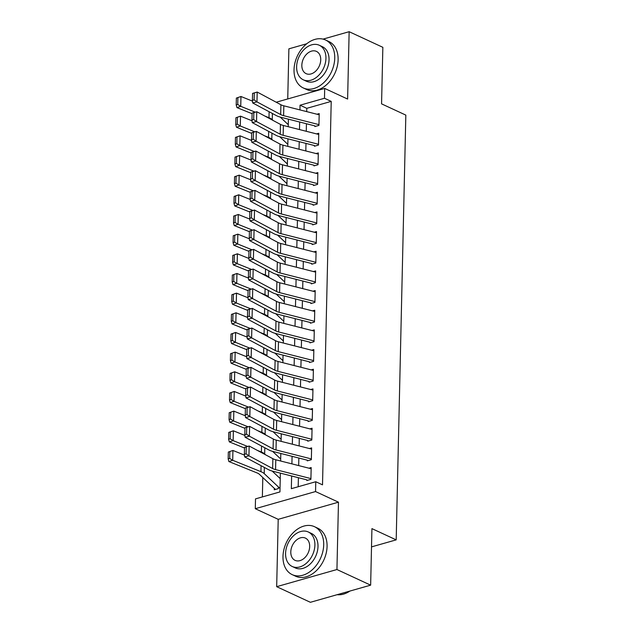 <?xml version="1.0" encoding="UTF-8"?>
<svg xmlns="http://www.w3.org/2000/svg" width="634" height="634" viewBox="0 0 634 634"><rect width="100%" height="100%" fill="white"/><g stroke="black" fill="none" stroke-linecap="round" stroke-linejoin="round"><path stroke-width="0.95" d="M306.737 43.762L288.882 48.842L287.741 98.944M276.21 102.225L324.695 88.427L347.614 99.055L349.144 31.7L382.849 47.32L381.565 103.857L405.831 115.111L396.195 539.867L371.928 528.621L370.644 585.158L310.383 602.3L276.678 586.68L336.939 569.53L338.469 502.183L315.55 491.556L255.288 508.706L255.51 498.871L279.943 491.921L280.363 473.13M338.469 502.183L278.207 519.325L276.678 586.68M278.207 519.325L255.288 508.706M262.809 477.529L262.365 496.921M349.144 31.7L323.063 39.118M370.644 585.158L336.939 569.53M314.868 126.554L318.942 125.389L319.203 113.597L316.976 114.231M314.416 146.216L318.49 145.059L318.759 133.259L316.532 133.893M313.973 165.878L318.046 164.721L318.316 152.921L316.081 153.555M313.529 185.548L317.602 184.391L317.864 172.591L315.637 173.225M313.085 205.21L317.151 204.053L317.42 192.253L315.193 192.887M312.633 224.872L316.707 223.715L316.976 211.922L314.741 212.556M312.19 244.542L316.263 243.385L316.524 231.584L314.298 232.218M311.746 264.204L315.811 263.047L316.081 251.246L313.854 251.88M311.294 283.873L315.367 282.709L315.637 270.916L313.402 271.55M310.85 303.535L314.924 302.378L315.193 290.578L312.958 291.212M310.406 323.197L314.472 322.04L314.741 310.24L312.514 310.874M309.955 342.867L314.028 341.71L314.298 329.91L312.063 330.544M309.511 362.529L313.584 361.372L313.854 349.572L311.619 350.206M309.067 382.191L313.141 381.034L313.402 369.234L311.175 369.876M308.615 401.861L312.689 400.704L312.958 388.904L310.731 389.538M308.172 421.523L312.245 420.366L312.514 408.565L310.28 409.199M307.728 441.193L311.801 440.028L312.063 428.235L309.836 428.869M307.276 460.855L311.349 459.698L311.619 447.897L309.392 448.531M274.292 488.331L274.26 489.789L278.334 488.624L278.366 486.928M291.632 475.991L291.339 488.679L315.772 481.729L322.516 484.851L331.217 101.385L306.785 108.335L306.705 111.624M306.436 123.749L306.262 131.286M305.984 143.411L305.818 150.955M305.54 163.073L305.374 170.617M305.097 182.743L304.922 190.279M304.653 202.405L304.478 209.949M304.201 222.066L304.035 229.611M303.757 241.736L303.583 249.273M303.314 261.398L303.139 268.943M302.862 281.06L302.695 288.605M302.418 300.73L302.244 308.275M301.974 320.392L301.8 327.937M301.522 340.062L301.356 347.598M301.079 359.724L300.904 367.268M300.635 379.386L300.461 386.93M300.183 399.055L300.017 406.592M299.739 418.717L299.573 426.262M299.296 438.379L299.121 445.924M298.852 458.049L298.677 465.594M298.4 477.711L298.194 486.722M306.832 480.517L310.906 479.359L311.175 467.559L308.94 468.193M371.508 546.888L396.195 539.867M324.695 88.427L324.473 98.262L300.041 105.212L299.937 109.904M331.217 101.385L324.473 98.262M315.772 481.729L315.55 491.556M280.64 461.013L280.814 453.469M281.084 441.343L281.258 433.807M281.536 421.681L281.702 414.137M281.979 402.019L282.154 394.475M282.423 382.35L282.598 374.813M282.875 362.688L283.041 355.143M283.319 343.026L283.493 335.481M283.763 323.356L283.937 315.811M284.214 303.694L284.381 296.149M284.658 284.024L284.832 276.487M285.102 264.362L285.276 256.818M285.554 244.7L285.72 237.156M285.997 225.03L286.164 217.494M286.441 205.368L286.616 197.824M286.893 185.707L287.059 178.162M287.337 166.037L287.503 158.5M287.781 146.375L287.955 138.83M288.224 126.713L288.399 119.168M299.66 122.029L299.494 129.566M299.216 141.691L299.042 149.236M298.772 161.353L298.598 168.898M298.321 181.023L298.154 188.56M297.877 200.685L297.703 208.229M297.433 220.347L297.259 227.891M296.981 240.017L296.815 247.561M296.538 259.678L296.363 267.223M296.094 279.348L295.919 286.885M295.642 299.01L295.476 306.555M295.198 318.672L295.032 326.217M294.755 338.342L294.58 345.879M294.303 358.004L294.136 365.549M293.859 377.666L293.693 385.21M293.415 397.336L293.241 404.872M292.971 416.998L292.797 424.542M292.52 436.66L292.353 444.204M292.076 456.329L291.902 463.874M306.785 108.335L300.041 105.212M310.922 478.591L275.568 469.612A10.572 3.883 1.3 0 1 272.644 468.534L248.948 455.854L244.637 456.892L268.341 469.58A15.858 5.825 -178.7 0 0 272.731 471.197L306.848 479.859M244.526 447.374L249.17 446.019L248.948 455.854L246.095 453.833L246.246 446.954L244.526 447.374L244.367 454.253L246.095 453.833M311.143 468.756L275.79 459.777A10.572 3.883 1.3 0 1 272.866 458.699L249.17 446.019L246.246 446.954M244.367 454.253L244.637 456.892M228.327 452.05L228.169 458.937L229.698 458.43L229.849 451.543L228.327 452.05L232.932 450.457L244.455 455.109M272.168 471.046L279.99 478.408M229.849 451.543L232.932 450.457L232.71 460.292L260.946 471.68A15.858 5.825 1.3 0 1 264.219 473.614L279.768 488.243M229.698 458.43L232.71 460.292L228.89 461.56L228.169 458.937M275.616 489.4A7.402 2.718 1.3 0 1 274.863 488.869L259.314 474.24A10.572 3.883 -178.7 0 0 257.127 472.948L228.89 461.56M337.122 594.692A26.438 18.806 -65.1 0 0 349.936 591.046M282.986 556.462A26.438 18.806 -65.1 0 0 292.226 574.65A26.438 18.806 -65.1 0 0 312.8 569.284A26.438 18.806 -65.1 0 0 323.705 544.875A26.438 18.806 -65.1 0 0 314.464 526.68A26.438 18.806 -65.1 0 0 293.883 532.045A26.438 18.806 -65.1 0 0 282.986 556.462M292.226 574.65L295.595 576.211A26.438 18.806 -65.1 0 0 316.176 570.846A26.438 18.806 -65.1 0 0 327.073 546.437A26.438 18.806 -65.1 0 0 317.832 528.249L314.464 526.68M308.243 531.958L311.349 533.4A19.036 13.544 114.9 0 1 317.999 546.5A19.036 13.544 114.9 0 1 310.153 564.07A19.036 13.544 114.9 0 1 295.341 567.937L292.242 566.495A19.036 13.544 -65.1 0 0 307.054 562.635A19.036 13.544 -65.1 0 0 314.9 545.058A19.036 13.544 -65.1 0 0 308.243 531.958A19.036 13.544 -65.1 0 0 293.431 535.825A19.036 13.544 -65.1 0 0 285.585 553.403A19.036 13.544 -65.1 0 0 292.242 566.495M309.685 546.54A12.268 8.725 -65.1 0 0 305.398 538.1A12.268 8.725 -65.1 0 0 295.856 540.588A12.268 8.725 -65.1 0 0 290.792 551.913A12.268 8.725 -65.1 0 0 295.087 560.361A12.268 8.725 -65.1 0 0 304.629 557.865A12.268 8.725 -65.1 0 0 309.685 546.54M294.025 69.756A26.438 18.806 -65.1 0 0 303.274 87.944A26.438 18.806 -65.1 0 0 323.847 82.579A26.438 18.806 -65.1 0 0 334.744 58.17A26.438 18.806 -65.1 0 0 325.504 39.982A26.438 18.806 -65.1 0 0 304.93 45.347A26.438 18.806 -65.1 0 0 294.025 69.756M303.274 87.944L306.642 89.505A26.438 18.806 -65.1 0 0 327.215 84.14A26.438 18.806 -65.1 0 0 338.12 59.731A26.438 18.806 -65.1 0 0 328.872 41.543L325.504 39.982M319.29 45.26L322.389 46.694A19.036 13.544 114.9 0 1 329.046 59.794A19.036 13.544 114.9 0 1 321.2 77.364A19.036 13.544 114.9 0 1 306.38 81.231L303.282 79.789A19.036 13.544 -65.1 0 0 318.102 75.929A19.036 13.544 -65.1 0 0 325.947 58.352A19.036 13.544 -65.1 0 0 319.29 45.26A19.036 13.544 -65.1 0 0 304.478 49.119A19.036 13.544 -65.1 0 0 296.625 66.697A19.036 13.544 -65.1 0 0 303.282 79.789M320.733 59.834A12.268 8.725 -65.1 0 0 316.445 51.394A12.268 8.725 -65.1 0 0 306.896 53.882A12.268 8.725 -65.1 0 0 301.839 65.215A12.268 8.725 -65.1 0 0 306.127 73.655A12.268 8.725 -65.1 0 0 315.677 71.166A12.268 8.725 -65.1 0 0 320.733 59.834M311.365 458.921L276.012 449.95A10.572 3.883 1.3 0 1 273.088 448.872L249.392 436.184L245.089 437.23L268.784 449.91A15.858 5.825 -178.7 0 0 273.175 451.527L307.292 460.189M244.97 427.704L249.614 426.357L249.392 436.184L246.539 434.171L246.697 427.292L244.97 427.704L244.819 434.591L246.539 434.171M311.595 449.094L276.242 440.115A10.572 3.883 1.3 0 1 273.309 439.037L249.614 426.357L246.697 427.292M244.819 434.591L245.089 437.23M311.817 439.259L276.464 430.28A10.572 3.883 1.3 0 1 273.539 429.202L249.836 416.522L245.532 417.568L269.228 430.248A15.858 5.825 -178.7 0 0 273.619 431.865L307.744 440.527M245.421 408.042L250.058 406.687L249.836 416.522L246.983 414.509L247.141 407.622L245.421 408.042L245.263 414.921L246.983 414.509M312.039 429.424L276.686 420.453A10.572 3.883 1.3 0 1 273.761 419.375L250.058 406.687L247.141 407.622M245.263 414.921L245.532 417.568M312.261 419.597L276.907 410.618A10.572 3.883 1.3 0 1 273.983 409.54L250.279 396.86L245.976 397.898L269.68 410.586A15.858 5.825 -178.7 0 0 274.07 412.203L308.187 420.865M245.865 388.373L250.509 387.025L250.279 396.86L247.426 394.839L247.585 387.96L245.865 388.373L245.707 395.259L247.426 394.839M312.483 409.762L277.129 400.783A10.572 3.883 1.3 0 1 274.205 399.705L250.509 387.025L247.585 387.96M245.707 395.259L245.976 397.898M312.705 399.927L277.351 390.956A10.572 3.883 1.3 0 1 274.427 389.878L250.731 377.19L246.428 378.236L270.124 390.916A15.858 5.825 -178.7 0 0 274.514 392.533L308.631 401.195M246.309 368.711L250.953 367.363L250.731 377.19L247.878 375.177L248.029 368.291L246.309 368.711L246.151 375.597L247.878 375.177M312.934 390.092L277.581 381.121A10.572 3.883 1.3 0 1 274.649 380.043L250.953 367.363L248.029 368.291M246.151 375.597L246.428 378.236M228.771 432.388L228.612 439.267L230.142 438.76L230.3 431.881L228.771 432.388L233.375 430.795L244.906 435.439M272.612 451.384L280.442 458.747M257.245 450.346L261.39 452.018A15.858 5.825 1.3 0 1 264.663 453.952L265.567 454.792M230.3 431.881L233.375 430.795L233.153 440.622L247.522 446.415M230.142 438.76L233.153 440.622L229.334 441.89L228.612 439.267M244.51 448.016L229.334 441.89M229.215 412.726L229.064 419.605L230.586 419.098L230.744 412.219L229.215 412.726L233.827 411.125L245.35 415.777M273.056 431.714L280.886 439.077M257.689 430.676L261.842 432.348A15.858 5.825 1.3 0 1 265.115 434.282L266.011 435.13M230.744 412.219L233.827 411.125L233.597 420.96L247.965 426.753M230.586 419.098L233.597 420.96L229.785 422.228L229.064 419.605M244.954 428.346L229.785 422.228M229.667 393.056L229.508 399.943L231.038 399.436L231.188 392.549L229.667 393.056L234.271 391.463L245.794 396.115M273.5 412.052L281.33 419.415M258.141 411.014L262.286 412.686A15.858 5.825 1.3 0 1 265.559 414.62L266.454 415.468M231.188 392.549L234.271 391.463L234.049 401.298L248.409 407.091M231.038 399.436L234.049 401.298L230.229 402.566L229.508 399.943M245.406 408.684L230.229 402.566M230.11 373.394L229.952 380.273L231.481 379.766L231.64 372.887L230.11 373.394L234.715 371.801L246.246 376.445M273.951 392.383L281.781 399.753M258.585 391.352L262.73 393.025A15.858 5.825 1.3 0 1 266.003 394.958L266.906 395.798M231.64 372.887L234.715 371.801L234.493 381.628L248.861 387.422M231.481 379.766L234.493 381.628L230.673 382.896L229.952 380.273M245.849 389.022L230.673 382.896M313.156 380.265L277.803 371.286A10.572 3.883 1.3 0 1 274.879 370.208L251.175 357.528L246.872 358.575L270.567 371.255A15.858 5.825 -178.7 0 0 274.958 372.871L309.083 381.533M246.761 349.049L251.397 347.694L251.175 357.528L248.322 355.516L248.48 348.629L246.761 349.049L246.602 355.928L248.322 355.516M313.378 370.43L278.025 361.459A10.572 3.883 1.3 0 1 275.101 360.381L251.397 347.694L248.48 348.629M246.602 355.928L246.872 358.575M230.554 353.724L230.404 360.611L231.925 360.104L232.084 353.217L230.554 353.724L235.166 352.132L246.689 356.784M274.395 372.721L282.225 380.083M259.029 371.683L263.181 373.355A15.858 5.825 1.3 0 1 266.454 375.288L267.35 376.136M232.084 353.217L235.166 352.132L234.937 361.966L249.305 367.76M231.925 360.104L234.937 361.966L231.125 363.234L230.404 360.611M246.293 369.353L231.125 363.234M313.6 360.595L278.247 351.624A10.572 3.883 1.3 0 1 275.322 350.547L251.619 337.867L247.315 338.905L271.019 351.585A15.858 5.825 -178.7 0 0 275.402 353.209L309.527 361.871M247.205 329.379L251.849 328.032L251.619 337.867L248.766 335.846L248.924 328.967L247.205 329.379L247.046 336.266L248.766 335.846M313.822 350.768L278.469 341.789A10.572 3.883 1.3 0 1 275.544 340.712L251.849 328.032L248.924 328.967M247.046 336.266L247.315 338.905M231.006 334.063L230.847 340.949L232.377 340.442L232.527 333.555L231.006 334.063L235.61 332.47L247.133 337.114M274.839 353.059L282.669 360.421M259.48 352.021L263.625 353.693A15.858 5.825 1.3 0 1 266.898 355.626L267.794 356.466M232.527 333.555L235.61 332.47L235.388 342.297L249.748 348.098M232.377 340.442L235.388 342.297L231.568 343.565L230.847 340.949M246.745 349.691L231.568 343.565M314.044 340.933L278.691 331.962A10.572 3.883 1.3 0 1 275.766 330.885L252.07 318.197L247.767 319.243L271.463 331.923A15.858 5.825 -178.7 0 0 275.853 333.539L309.971 342.202M247.648 309.717L252.292 308.37L252.07 318.197L249.217 316.184L249.368 309.297L247.648 309.717L247.49 316.596L249.217 316.184M314.274 331.099L278.912 322.127A10.572 3.883 1.3 0 1 275.988 321.05L252.292 308.37L249.368 309.297M247.49 316.596L247.767 319.243M231.45 314.401L231.291 321.279L232.821 320.772L232.979 313.893L231.45 314.401L236.054 312.8L247.577 317.452M275.291 333.389L283.121 340.759M259.924 332.351L264.069 334.023A15.858 5.825 1.3 0 1 267.342 335.965L268.237 336.805M232.979 313.893L236.054 312.8L235.832 322.635L250.2 328.428M232.821 320.772L235.832 322.635L232.012 323.903L231.291 321.279M247.189 330.029L232.012 323.903M314.496 321.272L279.142 312.293A10.572 3.883 1.3 0 1 276.21 311.215L252.514 298.535L248.211 299.573L271.907 312.261A15.858 5.825 -178.7 0 0 276.297 313.878L310.422 322.54M248.092 290.055L252.736 288.7L252.514 298.535L249.661 296.514L249.82 289.635L248.092 290.055L247.942 296.934L249.661 296.514M314.718 311.437L279.364 302.466A10.572 3.883 1.3 0 1 276.44 301.38L252.736 288.7L249.82 289.635M247.942 296.934L248.211 299.573M231.893 294.731L231.735 301.618L233.264 301.11L233.423 294.224L231.893 294.731L236.506 293.138L248.029 297.79M275.735 313.727L283.564 321.089M260.368 312.689L264.513 314.361A15.858 5.825 1.3 0 1 267.794 316.295L268.689 317.143M233.423 294.224L236.506 293.138L236.276 302.973L250.644 308.766M233.264 301.11L236.276 302.973L232.464 304.241L231.735 301.618M247.632 310.359L232.464 304.241M314.939 301.602L279.586 292.631A10.572 3.883 1.3 0 1 276.662 291.553L252.958 278.865L248.655 279.911L272.358 292.591A15.858 5.825 -178.7 0 0 276.741 294.208L310.866 302.87M248.544 270.385L253.18 269.038L252.958 278.865L250.105 276.852L250.264 269.973L248.544 270.385L248.385 277.272L250.105 276.852M315.161 291.775L279.808 282.796A10.572 3.883 1.3 0 1 276.884 281.718L253.18 269.038L250.264 269.973M248.385 277.272L248.655 279.911M232.345 275.069L232.187 281.948L233.716 281.441L233.867 274.562L232.345 275.069L236.95 273.476L248.473 278.12M276.178 294.065L284.008 301.427M260.82 293.027L264.964 294.699A15.858 5.825 1.3 0 1 268.237 296.633L269.133 297.473M233.867 274.562L236.95 273.476L236.728 283.303L251.088 289.104M233.716 281.441L236.728 283.303L232.908 284.571L232.187 281.948M248.084 290.697L232.908 284.571M315.383 281.94L280.03 272.961A10.572 3.883 1.3 0 1 277.106 271.883L253.41 259.203L249.099 260.249L272.802 272.929A15.858 5.825 -178.7 0 0 277.193 274.546L311.31 283.208M248.988 250.723L253.632 249.368L253.41 259.203L250.557 257.19L250.707 250.303L248.988 250.723L248.829 257.602L250.557 257.19M315.605 272.105L280.252 263.134A10.572 3.883 1.3 0 1 277.327 262.056L253.632 249.368L250.707 250.303M248.829 257.602L249.099 260.249M232.789 255.407L232.63 262.286L234.16 261.779L234.318 254.9L232.789 255.407L237.393 253.806L248.916 258.458M276.63 274.395L284.46 281.765M261.263 273.357L265.408 275.029A15.858 5.825 1.3 0 1 268.681 276.963L269.577 277.811M234.318 254.9L237.393 253.806L237.171 263.641L251.532 269.434M234.16 261.779L237.171 263.641L233.352 264.909L232.63 262.286M248.528 271.027L233.352 264.909M315.835 262.278L280.482 253.299A10.572 3.883 1.3 0 1 277.549 252.221L253.854 239.541L249.55 240.579L273.246 253.267A15.858 5.825 -178.7 0 0 277.637 254.884L311.754 263.546M249.431 231.061L254.076 229.706L253.854 239.541L251.001 237.52L251.159 230.641L249.431 231.061L249.281 237.94L251.001 237.52M316.057 252.443L280.703 243.464A10.572 3.883 1.3 0 1 277.779 242.386L254.076 229.706L251.159 230.641M249.281 237.94L249.55 240.579M233.233 235.737L233.074 242.624L234.604 242.117L234.762 235.23L233.233 235.737L237.837 234.144L249.368 238.796M277.074 254.733L284.904 262.096M261.707 253.695L265.852 255.367A15.858 5.825 1.3 0 1 269.133 257.301L270.029 258.149M234.762 235.23L237.837 234.144L237.615 243.979L251.983 249.772M234.604 242.117L237.615 243.979L233.803 245.247L233.074 242.624M248.972 251.365L233.803 245.247M316.279 242.608L280.925 233.637A10.572 3.883 1.3 0 1 278.001 232.559L254.297 219.871L249.994 220.917L273.698 233.597A15.858 5.825 -178.7 0 0 278.08 235.214L312.205 243.876M249.883 211.391L254.519 210.044L254.297 219.871L251.444 217.858L251.603 210.979L249.883 211.391L249.725 218.278L251.444 217.858M316.501 232.781L281.147 223.802A10.572 3.883 1.3 0 1 278.223 222.724L254.519 210.044L251.603 210.979M249.725 218.278L249.994 220.917M233.677 216.075L233.526 222.954L235.048 222.447L235.206 215.568L233.677 216.075L238.289 214.482L249.812 219.126M277.518 235.063L285.348 242.434M262.151 234.033L266.304 235.705A15.858 5.825 1.3 0 1 269.577 237.639L270.472 238.479M235.206 215.568L238.289 214.482L238.067 224.309L252.427 230.102M235.048 222.447L238.067 224.309L234.247 225.577L233.526 222.954M249.424 231.703L234.247 225.577M316.723 222.946L281.369 213.967A10.572 3.883 1.3 0 1 278.445 212.889L254.749 200.209L250.438 201.255L274.142 213.935A15.858 5.825 -178.7 0 0 278.532 215.552L312.649 224.214M250.327 191.73L254.971 190.374L254.749 200.209L251.896 198.196L252.047 191.31L250.327 191.73L250.168 198.608L251.896 198.196M316.945 213.111L281.591 204.14A10.572 3.883 1.3 0 1 278.667 203.062L254.971 190.374L252.047 191.31M250.168 198.608L250.438 201.255M234.128 196.413L233.97 203.292L235.499 202.785L235.65 195.906L234.128 196.413L238.733 194.812L250.256 199.464M277.969 215.401L285.791 222.764M262.603 214.363L266.748 216.036A15.858 5.825 1.3 0 1 270.021 217.969L270.916 218.817M235.65 195.906L238.733 194.812L238.511 204.647L252.871 210.44M235.499 202.785L238.511 204.647L234.691 205.915L233.97 203.292M249.867 212.033L234.691 205.915M317.174 203.276L281.821 194.305A10.572 3.883 1.3 0 1 278.889 193.227L255.193 180.547L250.89 181.586L274.585 194.273A15.858 5.825 -178.7 0 0 278.976 195.89L313.093 204.552M250.771 172.06L255.415 170.712L255.193 180.547L252.34 178.526L252.498 171.648L250.771 172.06L250.62 178.947L252.34 178.526M317.396 193.449L282.043 184.47A10.572 3.883 1.3 0 1 279.111 183.392L255.415 170.712L252.498 171.648M250.62 178.947L250.89 181.586M234.572 176.743L234.414 183.63L235.943 183.123L236.102 176.236L234.572 176.743L239.177 175.15L250.707 179.794M278.413 195.74L286.243 203.102M263.047 194.701L267.191 196.374A15.858 5.825 1.3 0 1 270.464 198.307L271.368 199.155M236.102 176.236L239.177 175.15L238.955 184.985L253.323 190.779M235.943 183.123L238.955 184.985L235.135 186.253L234.414 183.63M250.311 192.371L235.135 186.253M317.618 183.614L282.265 174.643A10.572 3.883 1.3 0 1 279.34 173.565L255.637 160.877L251.333 161.924L275.029 174.604A15.858 5.825 -178.7 0 0 279.42 176.22L313.545 184.882M251.222 152.398L255.859 151.05L255.637 160.877L252.784 158.865L252.942 151.978L251.222 152.398L251.064 159.285L252.784 158.865M317.84 173.779L282.487 164.808A10.572 3.883 1.3 0 1 279.562 163.73L255.859 151.05L252.942 151.978M251.064 159.285L251.333 161.924M235.016 157.081L234.865 163.96L236.387 163.453L236.545 156.574L235.016 157.081L239.628 155.481L251.151 160.133M278.857 176.07L286.687 183.44M263.49 175.032L267.643 176.712A15.858 5.825 1.3 0 1 270.916 178.645L271.812 179.485M236.545 156.574L239.628 155.481L239.406 165.315L253.766 171.109M236.387 163.453L239.406 165.315L235.586 166.583L234.865 163.96M250.755 172.71L235.586 166.583M318.062 163.952L282.709 154.973A10.572 3.883 1.3 0 1 279.784 153.896L256.081 141.216L251.777 142.254L275.481 154.942A15.858 5.825 -178.7 0 0 279.871 156.558L313.988 165.22M251.666 132.736L256.31 131.381L256.081 141.216L253.228 139.203L253.386 132.316L251.666 132.736L251.508 139.615L253.228 139.203M318.284 154.117L282.93 145.146A10.572 3.883 1.3 0 1 280.006 144.069L256.31 131.381L253.386 132.316M251.508 139.615L251.777 142.254M235.468 137.412L235.309 144.298L236.839 143.791L236.989 136.904L235.468 137.412L240.072 135.819L251.595 140.471M279.301 156.408L287.131 163.77M263.942 155.37L268.087 157.042A15.858 5.825 1.3 0 1 271.36 158.975L272.255 159.823M236.989 136.904L240.072 135.819L239.85 145.654L254.21 151.447M236.839 143.791L239.85 145.654L236.03 146.922L235.309 144.298M251.207 153.04L236.03 146.922M318.506 144.283L283.152 135.311A10.572 3.883 1.3 0 1 280.228 134.234L256.532 121.554L252.229 122.592L275.925 135.272A15.858 5.825 -178.7 0 0 280.315 136.896L314.432 145.551M252.11 113.066L256.754 111.719L256.532 121.554L253.679 119.533L253.83 112.654L252.11 113.066L251.96 119.953L253.679 119.533M318.736 134.456L283.382 125.477A10.572 3.883 1.3 0 1 280.45 124.399L256.754 111.719L253.83 112.654M251.96 119.953L252.229 122.592M235.911 117.75L235.753 124.636L237.282 124.129L237.441 117.242L235.911 117.75L240.516 116.157L252.047 120.801M279.752 136.746L287.582 144.108M264.386 135.708L268.531 137.38A15.858 5.825 1.3 0 1 271.804 139.314L272.707 140.154M237.441 117.242L240.516 116.157L240.294 125.984L254.662 131.785M237.282 124.129L240.294 125.984L236.474 127.252L235.753 124.636M251.65 133.378L236.474 127.252M318.957 124.621L283.604 115.65A10.572 3.883 1.3 0 1 280.68 114.564L256.976 101.884L252.673 102.93L276.369 115.61A15.858 5.825 -178.7 0 0 280.759 117.227L314.884 125.889M252.562 93.404L257.198 92.049L256.976 101.884L254.123 99.871L254.282 92.984L252.562 93.404L252.403 100.283L254.123 99.871M319.179 114.786L283.826 105.815A10.572 3.883 1.3 0 1 280.902 104.737L257.198 92.049L254.282 92.984M252.403 100.283L252.673 102.93M236.355 98.088L236.205 104.967L237.726 104.459L237.885 97.581L236.355 98.088L240.968 96.487L252.491 101.139M280.196 117.076L288.026 124.446M264.83 116.038L268.982 117.71A15.858 5.825 1.3 0 1 272.255 119.652L273.151 120.492M237.885 97.581L240.968 96.487L240.738 106.322L255.106 112.115M237.726 104.459L240.738 106.322L236.926 107.59L236.205 104.967M252.094 113.708L236.926 107.59M275.568 469.612L275.79 459.777M272.644 468.534L272.866 458.699M261.081 465.697L260.946 471.68M264.362 467.448L264.219 473.614M276.012 449.95L276.242 440.115M273.088 448.872L273.309 439.037M276.464 430.28L276.686 420.453M273.539 429.202L273.761 419.375M276.907 410.618L277.129 400.783M273.983 409.54L274.205 399.705M277.351 390.956L277.581 381.121M274.427 389.878L274.649 380.043M261.525 446.027L261.39 452.018M264.806 447.786L264.663 453.952M261.977 426.365L261.842 432.348M265.25 428.116L265.115 434.282M262.421 406.703L262.286 412.686M265.701 408.454L265.559 414.62M262.864 387.033L262.73 393.025M266.145 388.793L266.003 394.958M277.803 371.286L278.025 361.459M274.879 370.208L275.101 360.381M263.316 367.371L263.181 373.355M266.589 369.123L266.454 375.288M278.247 351.624L278.469 341.789M275.322 350.547L275.544 340.712M263.76 347.701L263.625 353.693M267.041 349.461L266.898 355.626M278.691 331.962L278.912 322.127M275.766 330.885L275.988 321.05M264.204 328.04L264.069 334.023M267.485 329.791L267.342 335.965M279.142 312.293L279.364 302.466M276.21 311.215L276.44 301.38M264.655 308.378L264.513 314.361M267.928 310.129L267.794 316.295M279.586 292.631L279.808 282.796M276.662 291.553L276.884 281.718M265.099 288.708L264.964 294.699M268.38 290.467L268.237 296.633M280.03 272.961L280.252 263.134M277.106 271.883L277.327 262.056M265.543 269.046L265.408 275.029M268.824 270.797L268.681 276.963M280.482 253.299L280.703 243.464M277.549 252.221L277.779 242.386M265.995 249.384L265.852 255.367M269.268 251.135L269.133 257.301M280.925 233.637L281.147 223.802M278.001 232.559L278.223 222.724M266.438 229.714L266.304 235.705M269.712 231.473L269.577 237.639M281.369 213.967L281.591 204.14M278.445 212.889L278.667 203.062M266.882 210.052L266.748 216.036M270.163 211.804L270.021 217.969M281.821 194.305L282.043 184.47M278.889 193.227L279.111 183.392M267.326 190.382L267.191 196.374M270.607 192.142L270.464 198.307M282.265 174.643L282.487 164.808M279.34 173.565L279.562 163.73M267.778 170.72L267.643 176.712M271.051 172.472L270.916 178.645M282.709 154.973L282.93 145.146M279.784 153.896L280.006 144.069M268.222 151.058L268.087 157.042M271.503 152.81L271.36 158.975M283.152 135.311L283.382 125.477M280.228 134.234L280.45 124.399M268.665 131.389L268.531 137.38M271.946 133.148L271.804 139.314M283.604 115.65L283.826 105.815M280.68 114.564L280.902 104.737M269.117 111.727L268.982 117.71M272.39 113.478L272.255 119.652"/></g></svg>
